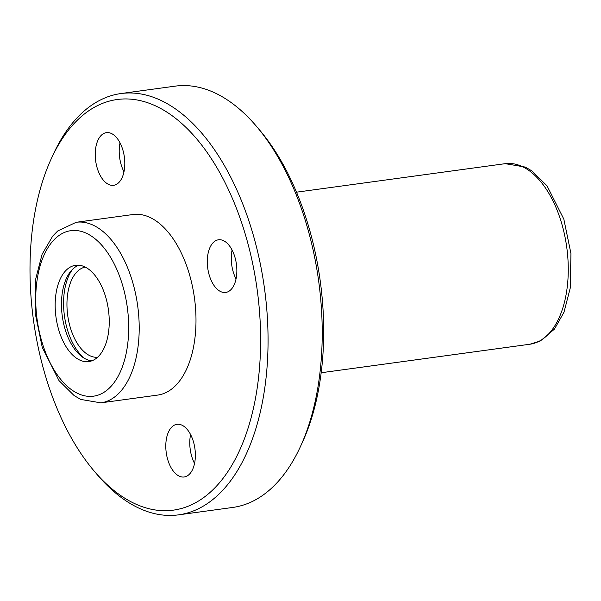 <?xml version="1.0" encoding="UTF-8"?>
<svg xmlns="http://www.w3.org/2000/svg" width="601" height="601" viewBox="0 0 601 601"><rect width="100%" height="100%" fill="white"/><g stroke="black" fill="none" stroke-linecap="round" stroke-linejoin="round"><path stroke-width="0.9" d="M93.493 360.104A48.598 26.467 82.2 0 1 88.783 361.584A48.598 26.467 82.2 0 1 55.976 317.012A48.598 26.467 82.2 0 1 75.621 265.281A48.598 26.467 82.2 0 1 107.707 305.413A48.598 26.467 82.2 0 1 93.493 360.104M51.34 158.589L53.369 154.187A212.611 115.798 82.2 0 1 120.981 93.546L175.154 86.146A212.611 115.798 82.2 0 1 256.552 126.428L259.685 130.116A207.247 112.875 82.2 0 1 302.356 442.411L300.327 446.813A212.611 115.798 82.2 0 1 253.329 500.979A212.611 115.798 82.2 0 1 232.715 507.454L178.542 514.854A212.611 115.798 82.2 0 1 97.137 474.572L94.004 470.883A207.247 112.875 82.2 0 1 51.34 158.589A207.247 112.875 82.2 0 1 234.097 202.469A207.247 112.875 82.2 0 1 193.447 503.833A207.247 112.875 82.2 0 1 94.004 470.883M256.552 126.428A212.611 115.798 82.2 0 1 300.327 446.813M120.981 93.546A212.611 115.798 82.2 0 1 261.345 269.135A212.611 115.798 82.2 0 1 199.156 508.378A212.611 115.798 82.2 0 1 178.542 514.854M76.177 222.287L132.964 214.527A91.119 49.628 82.2 0 1 193.116 289.78A91.119 49.628 82.2 0 1 166.469 392.318A91.119 49.628 82.2 0 1 157.635 395.09L100.848 402.85L80.692 399.417L74.088 395.548L59.011 380.606L42.258 347.393L35.136 312.956L35.827 278.496L42.085 254.336L52.7 236.095L57.711 230.979L76.177 222.287A91.119 49.628 82.2 0 1 136.329 297.54A91.119 49.628 82.2 0 1 109.682 400.071A91.119 49.628 82.2 0 1 100.848 402.85M186.753 476.172A26.579 14.477 82.2 0 1 184.176 476.984A26.579 14.477 82.2 0 1 166.237 452.613A26.579 14.477 82.2 0 1 176.987 424.321A26.579 14.477 82.2 0 1 194.529 446.265A26.579 14.477 82.2 0 1 186.753 476.172M228.245 291.65A26.579 14.477 82.2 0 1 225.668 292.454A26.579 14.477 82.2 0 1 207.728 268.084A26.579 14.477 82.2 0 1 218.471 239.791A26.579 14.477 82.2 0 1 236.02 261.743A26.579 14.477 82.2 0 1 228.245 291.65M116.188 184.492A26.579 14.477 82.2 0 1 113.612 185.303A26.579 14.477 82.2 0 1 95.672 160.925A26.579 14.477 82.2 0 1 106.415 132.633A26.579 14.477 82.2 0 1 123.964 154.585A26.579 14.477 82.2 0 1 116.188 184.492M123.979 171.781A26.579 14.477 82.2 0 1 120.027 142.88M236.035 278.939A26.579 14.477 82.2 0 1 232.084 250.039M194.544 463.469A26.579 14.477 82.2 0 1 190.592 434.561M97.535 357.287A45.563 24.814 82.2 0 1 67.71 315.412A45.563 24.814 82.2 0 1 85.214 267.069M91.885 360.803A48.598 26.467 82.2 0 1 62.286 316.156A48.598 26.467 82.2 0 1 78.829 265.199M84.794 358.564A51.633 28.119 82.2 0 1 64.435 315.856A51.633 28.119 82.2 0 1 72.593 269.263M101.607 393.647A83.524 45.496 82.2 0 1 35.932 291.748A83.524 45.496 82.2 0 1 109.066 254.899A83.524 45.496 82.2 0 1 101.607 393.647M538.744 341.451A91.119 49.628 82.2 0 1 529.909 344.23L540.397 340.94L554.43 329.138L564.001 312.182L570.251 288.022L570.95 253.562L563.828 219.125L547.075 185.912L531.998 170.969L525.387 167.101L505.238 163.667A91.119 49.628 82.2 0 1 565.391 238.92A91.119 49.628 82.2 0 1 538.744 341.451M321.174 372.748L529.909 344.23M296.503 192.185L505.238 163.667"/></g></svg>
